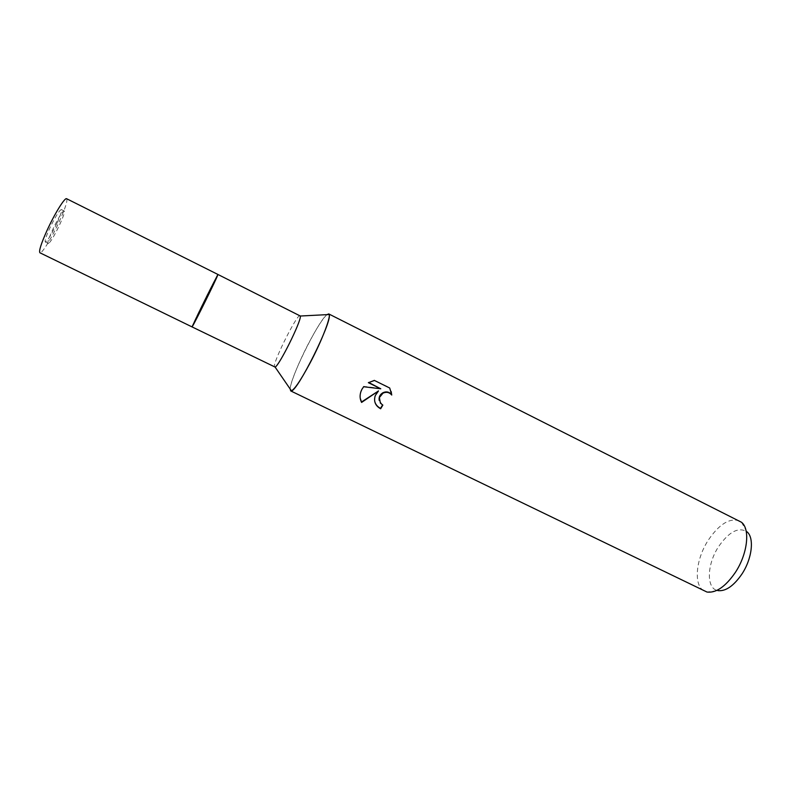 <?xml version="1.0" encoding="UTF-8"?>
<svg xmlns="http://www.w3.org/2000/svg" width="791" height="791" viewBox="0 0 791 791"><rect width="100%" height="100%" fill="white"/><g stroke="black" fill="none" stroke-linecap="round" stroke-linejoin="round"><path stroke-width="0.59" stroke-dasharray="3.96 2.97" d="M197.305 315.916L212.7 284.938L197.305 315.916M48.834 243.153L48.162 243.391C45.492 243.272 59.978 213.006 63.606 211.128L64.17 210.979C66.711 211.326 52.72 240.642 48.834 243.153M217.752 275.011L217.772 274.952C220.521 267.655 194.902 318.931 192.253 326.03L207.173 294.766L217.891 274.447C217.762 273.093 194.626 319.653 192.253 326.03L192.322 326.485M300.096 315.599C297.723 313.098 274.517 358.728 274.398 366.075L274.625 367.153M739.427 520.883C729.618 517.7 719.276 524.067 708.38 540.006C695.566 559.435 693.213 586.279 704.672 591.253M326.92 314.65C322.866 318.447 316.983 327.573 309.291 342.038C299.295 360.923 290.297 382.903 290.178 389.034C289.931 378.385 318.318 320.919 326.92 314.65M741.483 522.258L746.912 531.73C738.497 526.747 729.075 531.671 718.663 546.492C706.857 564.181 706.007 588.751 717.832 590.61L707.006 592.054M382.577 404.972L379.235 400.503M391.189 391.604L389.597 387.59L374.459 380.471M378.375 390.556C375.161 393.661 373.935 397.24 374.697 401.304M374.361 380.056L368.705 382.468M380.669 388.381L363.583 386.334C360.676 390.032 359.559 394.027 360.241 398.308M56.962 223.2C51.395 234.769 47.509 241.037 45.314 241.997C44.593 240.998 46.036 236.489 49.645 228.461C55.291 216.734 59.187 210.436 61.332 209.566C62.034 210.653 60.571 215.201 56.962 223.2M206.293 297.09L197.167 316.39L203.534 304.327L212.7 284.938L206.293 297.09M66.632 198.729C67.779 200.588 65.337 208.181 59.305 221.52C51.909 237.696 41.775 254.158 39.926 252.784M48.162 243.391L45.314 241.997M64.17 210.979L61.332 209.566"/><path stroke-width="1.19" d="M300.323 316.024L300.343 316.351C301.084 321.66 278.986 366.085 275.1 367.073L191.995 326.881L202.575 306.839L217.891 274.447L66.632 198.729C64.941 197.157 54.708 213.61 47.104 230.28C41.102 243.668 38.71 251.172 39.926 252.784L191.995 326.881L192.322 326.485C194.665 323.222 216.408 279.223 217.752 275.011L217.891 274.447L300.323 316.024L329.175 314.531L326.92 314.65L328.759 313.928L741.483 522.258C750.402 529.06 747.594 554.076 735.274 572.536C725.476 586.675 716.053 593.181 707.006 592.054L290.722 390.922C293.55 390.922 299.937 381.746 309.864 363.395C322.214 340.249 331.943 314.442 328.759 313.928M192.322 326.485L192.322 326.485C194.665 323.222 216.408 279.223 217.752 275.011M290.722 390.922L290.178 389.034L291.464 390.892C297.871 390.487 331.577 322.857 329.274 315.016L329.175 314.531M368.359 382.676L374.459 380.471L389.716 388.015L391.753 395.035C389.301 392.237 386.374 391.614 382.953 393.186L379.383 397.566L380.402 403.133L382.844 405.111L380.639 408.779C375.29 405.783 373.51 401.373 375.28 395.549L378.474 390.962L361.596 402.431C359.46 398.189 359.618 393.73 362.07 389.063L363.662 386.74L380.768 388.796L368.359 382.666M717.832 590.61C725.584 591.539 733.583 586.062 741.829 574.187C752.192 558.703 754.515 537.633 746.912 531.73M379.235 400.503C378.622 397.24 379.828 394.66 382.854 392.771C386.265 391.199 389.192 391.812 391.644 394.62L391.753 395.016M391.644 394.61L391.189 391.604M374.697 401.304C375.498 404.419 377.445 406.772 380.54 408.344L382.577 404.972M360.241 398.308L361.527 401.986L378.474 390.962M368.705 382.468L380.768 388.796M275.1 367.073L291.464 390.892"/></g></svg>
